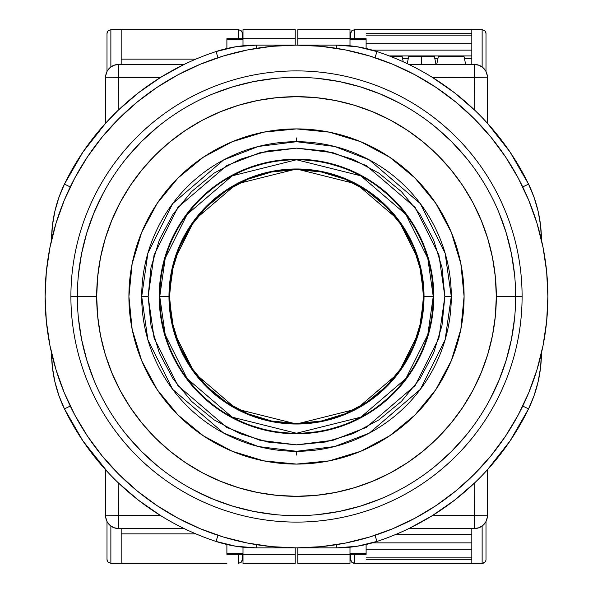 <?xml version="1.0" encoding="UTF-8"?>
<svg xmlns="http://www.w3.org/2000/svg" width="593" height="593" viewBox="0 0 593 593"><rect width="100%" height="100%" fill="white"/><g stroke="black" fill="none" stroke-linecap="round" stroke-linejoin="round"><path stroke-width="0.89" d="M296.5 141.705A154.795 154.795 0 0 1 451.295 296.5A154.795 154.795 0 0 1 296.5 451.295L296.5 455.061L296.5 451.295L334.608 446.536L369.35 433.09L420.341 389.379L445.106 339.841L451.295 296.5L445.106 253.159L420.341 203.621L369.35 159.91L334.608 146.464L296.5 141.705L258.392 146.464L223.65 159.91L172.659 203.621L147.894 253.159L141.705 296.5L148.146 296.5L154.084 254.96L177.818 207.491L226.689 165.603L259.979 152.712L296.5 148.146L333.021 152.712L366.311 165.603L415.182 207.491L438.916 254.96L444.854 296.5L451.295 296.5L444.854 296.5L442 325.446L433.565 353.272L419.851 378.92L401.402 401.402L378.92 419.851L353.272 433.565L325.446 442L296.5 444.854L267.554 442L239.728 433.565L214.08 419.851L191.598 401.402L173.149 378.92L159.435 353.272L151 325.446L148.146 296.5L151 267.554L159.435 239.728L173.149 214.08L191.598 191.598L214.08 173.149L239.728 159.435L267.554 151L296.5 148.146L325.446 151L353.272 159.435L378.92 173.149L401.402 191.598L419.851 214.08L433.565 239.728L442 267.554L444.854 296.5L438.916 338.04L415.182 385.509L366.311 427.397L333.021 440.288L296.5 444.854L259.979 440.288L226.689 427.397L177.818 385.509L154.084 338.04L148.146 296.5L141.705 296.5L147.894 339.841L172.659 389.379L223.65 433.09L258.392 446.536L296.5 451.295A154.795 154.795 0 0 1 141.705 296.5A154.795 154.795 0 0 1 296.5 141.705L296.5 137.939L296.5 141.705M296.5 159.754A136.746 136.746 0 0 0 159.754 296.5A136.746 136.746 0 0 0 296.5 433.246L296.5 433.794A137.294 137.294 0 0 1 159.206 296.5A137.294 137.294 0 0 1 296.5 159.206L296.5 159.754L360.855 175.839L405.901 214.451L427.775 258.207L433.246 296.5L427.775 334.793L405.901 378.549L360.855 417.161L296.5 433.246L232.145 417.161L187.099 378.549L165.225 334.793L159.754 296.5L168.975 296.5L174.075 332.206L194.482 373.012L236.488 409.022L296.5 424.025L356.512 409.022L398.518 373.012L418.925 332.206L424.025 296.5L433.246 296.5L424.025 296.5A127.525 127.525 0 0 0 296.5 168.975L296.5 169.524A126.976 126.976 0 0 1 423.476 296.5A126.976 126.976 0 0 1 296.5 423.476L296.5 424.025A127.525 127.525 0 0 0 424.025 296.5L418.925 260.794L398.518 219.988L356.512 183.978L296.5 168.975A127.525 127.525 0 0 0 168.975 296.5A127.525 127.525 0 0 0 296.5 424.025L296.5 423.476L271.727 421.037L247.904 413.81L225.955 402.076L206.712 386.288L190.924 367.045L179.19 345.096L171.963 321.273L169.524 296.5L171.963 271.727L179.19 247.904L190.924 225.955L206.712 206.712L225.955 190.924L247.904 179.19L271.727 171.963L296.5 169.524L321.273 171.963L345.096 179.19L367.045 190.924L386.288 206.712L402.076 225.955L413.81 247.904L421.037 271.727L423.476 296.5L421.037 321.273L413.81 345.096L402.076 367.045L386.288 386.288L367.045 402.076L345.096 413.81L321.273 421.037L296.5 423.476A126.976 126.976 0 0 1 169.524 296.5A126.976 126.976 0 0 1 296.5 169.524L296.5 168.975L236.488 183.978L194.482 219.988L174.075 260.794L168.975 296.5L159.754 296.5L165.225 258.207L187.099 214.451L232.145 175.839L296.5 159.754L296.5 159.206A137.294 137.294 0 0 1 433.794 296.5A137.294 137.294 0 0 1 296.5 433.794L296.5 433.246A136.746 136.746 0 0 0 433.246 296.5A136.746 136.746 0 0 0 296.5 159.754M296.5 159.206L269.719 161.845L243.96 169.657L220.225 182.347L199.418 199.418L182.347 220.225L169.657 243.96L161.845 269.719L159.206 296.5L161.845 323.281L169.657 349.04L182.347 372.775L199.418 393.582L220.225 410.652L243.96 423.343L269.719 431.155L296.5 433.794L323.281 431.155L349.04 423.343L372.775 410.652L393.582 393.582L410.652 372.775L423.343 349.04L431.155 323.281L433.794 296.5L431.155 269.719L423.343 243.96L410.652 220.225L393.582 199.418L372.775 182.347L349.04 169.657L323.281 161.845L296.5 159.206M407.243 63.666L408.651 56.72L421.549 56.72L421.549 64.459L421.549 56.72C438.175 56.72 438.175 56.72 421.549 56.72L434.439 56.72L436.011 64.459M377.007 51.569L357.134 46.743L336.75 45.12A128.911 128.911 0 0 1 377.007 51.569A257.829 257.829 0 0 1 528.541 184.119A128.911 128.911 0 0 1 541.431 239.935A128.911 128.911 0 0 0 528.541 184.119L522.744 186.928L528.541 184.119A257.829 257.829 0 0 0 377.007 51.569L374.991 57.691L377.007 51.569A128.911 128.911 0 0 0 336.75 45.12L336.75 48.367L336.75 45.12L256.25 45.12L256.25 48.367L256.25 45.12A128.911 128.911 0 0 0 215.993 51.569L218.009 57.691L215.993 51.569A257.829 257.829 0 0 0 64.459 184.119A128.911 128.911 0 0 0 51.569 239.935A128.911 128.911 0 0 1 64.459 184.119L70.256 186.928L64.459 184.119A257.829 257.829 0 0 1 215.993 51.569A128.911 128.911 0 0 1 256.25 45.12L235.866 46.743L215.993 51.569M522.744 406.072L528.541 408.881A128.911 128.911 0 0 0 541.431 353.065A128.911 128.911 0 0 1 528.541 408.881L522.744 406.072M215.993 541.431L235.866 546.257L256.25 547.88A128.911 128.911 0 0 1 215.993 541.431A257.829 257.829 0 0 1 64.459 408.881A128.911 128.911 0 0 1 51.569 353.065A128.911 128.911 0 0 0 64.459 408.881L70.256 406.072L64.459 408.881A257.829 257.829 0 0 0 215.993 541.431L218.009 535.309L215.993 541.431A128.911 128.911 0 0 0 256.25 547.88L256.25 544.633L256.25 547.88L336.75 547.88L336.75 544.633L336.75 547.88A128.911 128.911 0 0 0 377.007 541.431L374.991 535.309L377.007 541.431A257.829 257.829 0 0 0 528.541 408.881A257.829 257.829 0 0 1 377.007 541.431A128.911 128.911 0 0 1 336.75 547.88L357.134 546.257L377.007 541.431M391.269 56.72L402.21 56.72L391.269 56.72M438.301 56.72L464.089 56.72L465.661 64.459L464.089 56.72L438.301 56.72L436.73 64.459L438.301 56.72M541.431 240.306L540.616 225.8L538.17 211.479L534.13 197.528L528.541 184.119L510.106 152.119L487.29 123.085L487.29 77.238L432.319 77.349L454.416 92.693L474.8 110.261L474.511 77.349L487.29 77.238L487.29 75.652A12.89 12.89 0 0 0 474.511 64.459L474.8 110.261L478.551 113.93L474.8 110.261M412.55 66.268L415.574 67.817L412.55 66.268M418.806 69.529L425.529 73.287L418.806 69.529M482.072 117.51L478.551 113.93L482.072 117.51M486.371 122.076L485.133 120.742L486.371 122.076M336.75 45.12L256.25 45.12M183.274 64.867L184.119 64.459L118.489 64.459L118.489 77.349L105.71 77.238L118.489 77.349L118.489 64.459A12.89 12.89 0 0 0 105.71 75.652L105.71 123.085L118.2 110.261L138.584 92.693L160.681 77.349L118.489 77.349L118.2 110.261L105.71 123.085L82.894 152.119L64.459 184.119L58.87 197.528L54.83 211.479L52.384 225.8L51.569 240.306M171.844 70.812L182.963 65.015L160.681 77.349L118.489 77.349L118.2 110.261M51.569 352.694L52.384 367.2L54.83 381.521L58.87 395.472L64.459 408.881L82.894 440.881L107.867 472.258L105.71 469.915L105.71 515.762L160.681 515.651L138.584 500.307L118.2 482.739L118.489 515.651L105.71 515.762L105.71 517.348A12.89 12.89 0 0 0 118.489 528.541L118.2 482.739L114.449 479.07L118.2 482.739M180.45 526.732L177.426 525.183L180.45 526.732M174.194 523.471L167.471 519.713L174.194 523.471M110.928 475.49L114.449 479.07L110.928 475.49M256.25 547.88L336.75 547.88M474.8 482.739L478.581 479.04L474.8 482.739L474.511 528.541A12.89 12.89 0 0 0 487.29 517.348L487.29 515.762L474.511 515.651L474.8 482.739L454.416 500.307L432.319 515.651L487.29 515.762L487.29 469.915L510.106 440.881L528.541 408.881L534.13 395.472L538.17 381.521L540.616 367.2L541.431 352.694M486.379 470.916L485.141 472.25L486.379 470.916M482.087 475.475L478.581 479.04L482.087 475.475M421.156 522.188L410.037 527.985L432.319 515.651L474.511 515.651L474.511 528.541L479.048 527.718L483.006 525.346L485.875 521.736L487.29 517.348A12.89 12.89 0 0 1 474.511 528.541L408.881 528.541L474.511 528.541M403.24 61.805L402.21 56.72L403.24 61.805M421.549 56.72C404.915 56.72 404.915 56.72 421.549 56.72M428.917 75.274L432.319 77.349L474.511 77.349L474.511 64.459A12.89 12.89 0 0 1 487.29 75.652L487.29 123.085M487.29 75.652L485.875 71.264L483.006 67.654L479.048 65.282L474.511 64.459L408.881 64.459L410.03 65.015M105.71 75.652A12.89 12.89 0 0 1 118.489 64.459L113.952 65.282L109.994 67.654L107.125 71.264L105.71 75.652L105.71 123.085M164.083 517.726L160.681 515.651L118.489 515.651L118.489 528.541A12.89 12.89 0 0 1 105.71 517.348L105.71 469.915M105.71 517.348L107.125 521.736L109.994 525.346L113.952 527.718L118.489 528.541L184.119 528.541L182.97 527.985M410.037 527.985L408.881 528.541M487.29 469.915L487.29 517.348M474.511 64.459L408.881 64.459M184.119 64.459L118.489 64.459M118.489 528.541L184.119 528.541M55.942 369.469L64.252 392.699L74.8 414.996L87.482 436.159L102.181 455.973L118.748 474.252L137.027 490.819L156.841 505.518L178.004 518.2L200.301 528.748L223.531 537.058L247.459 543.047L271.861 546.672L296.5 547.88L321.139 546.672L345.541 543.047L369.469 537.058L392.699 528.748L414.996 518.2L436.159 505.518L455.973 490.819L474.252 474.252L490.819 455.973L505.518 436.159L518.2 414.996L528.748 392.699L537.058 369.469L543.047 345.541L546.672 321.139L547.88 296.5A251.38 251.38 0 0 1 296.5 547.88A251.38 251.38 0 0 1 45.12 296.5A251.38 251.38 0 0 1 296.5 45.12A251.38 251.38 0 0 1 547.88 296.5L546.672 271.861L543.047 247.459L537.058 223.531L528.748 200.301L518.2 178.004L505.518 156.841L490.819 137.027L474.252 118.748L455.973 102.181L436.159 87.482L414.996 74.8L392.699 64.252L369.469 55.942L345.541 49.953L321.139 46.328L296.5 45.12L271.861 46.328L247.459 49.953L223.531 55.942L200.301 64.252L178.004 74.8L156.841 87.482L137.027 102.181L118.748 118.748L102.181 137.027L87.482 156.841L74.8 178.004L64.252 200.301L55.942 223.531L49.953 247.459L46.328 271.861L45.12 296.5L46.328 321.139L49.953 345.541L55.942 369.469L64.252 392.699M537.058 223.531L528.748 200.301M436.159 87.482L414.996 74.8M223.531 55.942L200.301 64.252M87.482 156.841L74.8 178.004M156.841 505.518L178.004 518.2M369.469 537.058L392.699 528.748M505.518 436.159L518.2 414.996M522.099 296.5A225.599 225.599 0 0 1 296.5 522.099A225.599 225.599 0 0 1 70.901 296.5A225.599 225.599 0 0 0 296.5 522.099A225.599 225.599 0 0 0 522.099 296.5L515.651 296.5A219.151 219.151 0 0 1 296.5 515.651A219.151 219.151 0 0 1 77.349 296.5L70.901 296.5L77.349 296.5A219.151 219.151 0 0 0 296.5 515.651A219.151 219.151 0 0 0 515.651 296.5L496.319 296.5A199.819 199.819 0 0 1 296.5 496.319A199.819 199.819 0 0 1 96.681 296.5L77.349 296.5L96.681 296.5L97.645 316.084L100.521 335.482L105.287 354.503L111.892 372.967L120.275 390.691L130.356 407.51L142.038 423.261L155.21 437.79L169.739 450.962L185.49 462.644L202.309 472.725L220.033 481.108L238.497 487.713L257.518 492.479L276.916 495.355L296.5 496.319L316.084 495.355L335.482 492.479L354.503 487.713L372.967 481.108L390.691 472.725L407.51 462.644L423.261 450.962L437.79 437.79L450.962 423.261L462.644 407.51L472.725 390.691L481.108 372.967L487.713 354.503L492.479 335.482L495.355 316.084L496.319 296.5L495.355 276.916L492.479 257.518L487.713 238.497L481.108 220.033L472.725 202.309L462.644 185.49L450.962 169.739L437.79 155.21L423.261 142.038L407.51 130.356L390.691 120.275L372.967 111.892L354.503 105.287L335.482 100.521L316.084 97.645L296.5 96.681L276.916 97.645L257.518 100.521L238.497 105.287L220.033 111.892L202.309 120.275L185.49 130.356L169.739 142.038L155.21 155.21L142.038 169.739L130.356 185.49L120.275 202.309L111.892 220.033L105.287 238.497L100.521 257.518L97.645 276.916L96.681 296.5A199.819 199.819 0 0 1 296.5 96.681A199.819 199.819 0 0 1 496.319 296.5L515.651 296.5A219.151 219.151 0 0 0 296.5 77.349A219.151 219.151 0 0 0 77.349 296.5A219.151 219.151 0 0 1 296.5 77.349A219.151 219.151 0 0 1 515.651 296.5L522.099 296.5A225.599 225.599 0 0 0 296.5 70.901A225.599 225.599 0 0 0 70.901 296.5A225.599 225.599 0 0 1 296.5 70.901A225.599 225.599 0 0 1 522.099 296.5M464.089 296.5A167.589 167.589 0 0 1 296.5 464.089A167.589 167.589 0 0 1 128.911 296.5L132.135 263.803L141.668 232.367L157.16 203.392L177.996 177.996L203.392 157.16L232.367 141.668L263.803 132.135L296.5 128.911L329.197 132.135L360.633 141.668L389.608 157.16L415.004 177.996L435.84 203.392L451.332 232.367L460.865 263.803L464.089 296.5L460.865 329.197L451.332 360.633L435.84 389.608L415.004 415.004L389.608 435.84L360.633 451.332L329.197 460.865L296.5 464.089L263.803 460.865L232.367 451.332L203.392 435.84L177.996 415.004L157.16 389.608L141.668 360.633L132.135 329.197L128.911 296.5A167.589 167.589 0 0 1 296.5 128.911A167.589 167.589 0 0 1 464.089 296.5A167.589 167.589 0 0 0 451.347 232.404M451.317 232.33A167.589 167.589 0 0 0 435.87 203.436M435.811 203.347A167.589 167.589 0 0 0 389.653 157.189M389.564 157.13A167.589 167.589 0 0 0 360.67 141.683M329.197 132.135L360.581 141.645A167.589 167.589 0 0 0 232.404 141.653M232.33 141.683A167.589 167.589 0 0 0 203.436 157.13M203.347 157.189A167.589 167.589 0 0 0 157.189 203.347M157.13 203.436A167.589 167.589 0 0 0 141.683 232.33M128.911 296.5A167.589 167.589 0 0 0 141.653 360.596M141.683 360.67A167.589 167.589 0 0 0 157.13 389.564M157.189 389.653A167.589 167.589 0 0 0 203.347 435.811M203.436 435.87A167.589 167.589 0 0 0 232.33 451.317M263.803 460.865L232.419 451.355A167.589 167.589 0 0 0 360.596 451.347M360.67 451.317A167.589 167.589 0 0 0 389.564 435.87M389.653 435.811A167.589 167.589 0 0 0 435.811 389.653M435.87 389.564A167.589 167.589 0 0 0 451.317 360.67M132.135 263.803L141.645 232.419M232.367 141.668L263.803 132.135M451.332 232.367L460.865 263.803M460.865 329.197L451.355 360.581M360.633 451.332L329.197 460.865M141.668 360.633L132.135 329.197M105.287 238.497L111.892 220.033M354.503 105.287L372.967 111.892M487.713 354.503L481.108 372.967M514.598 275.019L511.44 253.745L506.214 232.886L498.972 212.635M465.905 157.471L451.466 141.534L435.529 127.095M399.808 103.226L380.365 94.028L360.114 86.786L339.255 81.56L317.981 78.402M275.019 78.402L253.745 81.56L232.886 86.786L212.635 94.028M157.471 127.095L141.534 141.534L127.095 157.471M103.226 193.192L94.028 212.635L86.786 232.886L81.56 253.745L78.402 275.019M78.402 317.981L81.56 339.255L86.786 360.114L94.028 380.365M127.095 435.529L141.534 451.466L157.471 465.905M193.192 489.774L212.635 498.972L232.886 506.214L253.745 511.44L275.019 514.598M317.981 514.598L339.255 511.44L360.114 506.214L380.365 498.972M435.529 465.905L451.466 451.466L465.905 435.529M489.774 399.808L498.972 380.365L506.214 360.114L511.44 339.255L514.598 317.981M243.004 554.329L226.889 554.329L243.004 554.329L243.004 563.35L295.21 563.35L295.21 547.88L295.21 554.329L243.004 554.329L243.004 547.198L243.004 554.329L295.21 554.329L295.21 563.35L243.004 563.35L243.004 554.329M226.889 38.671L243.004 38.671L243.004 29.65L295.21 29.65L295.21 38.671L295.21 29.65L243.004 29.65L243.004 38.671L226.889 38.671L226.889 39.449L243.004 39.449L226.889 39.449L226.889 48.507L226.889 38.671M295.21 45.12L295.21 38.671L243.004 38.671L243.004 45.802L243.004 38.671L295.21 38.671L295.21 45.12M226.889 553.551L226.889 544.493L226.889 553.551L243.004 553.551L226.889 553.551M242.359 559.481L242.359 554.329L242.359 559.481A3.869 3.869 0 0 1 241.225 562.216L242.359 559.481L241.225 562.216L238.49 563.35L241.225 562.216A3.869 3.869 0 0 0 242.359 559.481M238.49 554.329L238.49 563.35L238.49 554.329M238.49 29.65L238.49 38.671L238.49 29.65L241.225 30.784L238.49 29.65L226.889 29.65L238.49 29.65M242.063 32.037L241.225 30.784A3.869 3.869 0 0 1 242.359 33.497L242.063 32.037L242.359 33.519A3.869 3.869 0 0 0 241.225 30.784L242.263 32.659M242.359 38.671L242.359 33.519L242.359 38.671M195.853 533.87L121.18 533.87L195.853 533.87M226.889 563.35L121.18 563.35L121.18 528.541L121.18 563.35L226.889 563.35M121.18 59.13L195.853 59.13L121.18 59.13M121.18 29.65L226.889 29.65L121.18 29.65L121.18 64.459L121.18 29.65L110.869 29.65L121.18 29.65M110.869 563.35L121.18 563.35L110.869 563.35L108.134 562.216A3.869 3.869 0 0 1 106.999 559.481A3.869 3.869 0 0 0 108.134 562.216L106.999 559.481L108.134 562.216L110.869 563.35L110.869 526.05L110.869 563.35M110.869 66.95L110.869 29.65L108.134 30.784L106.999 33.519L106.999 71.501L106.999 33.519L108.134 30.784L110.869 29.65L110.869 66.95M106.999 521.499L106.999 559.481L106.999 521.499M108.134 30.784A3.869 3.869 0 0 0 106.999 33.519A3.869 3.869 0 0 1 108.134 30.784L107.667 31.34M402.617 58.737L408.243 58.737L402.617 58.737M434.847 58.737L437.893 58.737L434.847 58.737M464.497 58.737L471.82 58.737L464.497 58.737M471.82 55.912L389.201 55.912L471.82 55.912M471.82 35.113L366.111 35.113L471.82 35.113M366.111 43.719L471.82 43.719L366.111 43.719M471.82 557.887L366.111 557.887L471.82 557.887M366.111 549.281L471.82 549.281L366.111 549.281M372.315 50.123L471.82 50.123L372.315 50.123M471.82 559.777L366.111 559.777L471.82 559.777M471.82 33.223L366.111 33.223L471.82 33.223M372.315 542.877L471.82 542.877L372.315 542.877M354.51 563.35L471.82 563.35L471.82 528.541L471.82 563.35L482.131 563.35L484.866 562.216L482.131 563.35L482.131 526.05L482.131 563.35L354.51 563.35L354.51 554.329L354.51 563.35L351.775 562.216L354.51 563.35A3.869 3.869 0 0 1 350.641 559.481L351.775 562.216L350.641 559.481L350.641 554.329L350.641 559.481A3.869 3.869 0 0 0 351.775 562.216L351.315 561.66L351.775 562.216M471.82 29.65L354.51 29.65L351.775 30.784L354.51 29.65L354.51 38.671L354.51 29.65L471.82 29.65L471.82 64.459L471.82 29.65L482.131 29.65L471.82 29.65M471.82 534.263L396.22 534.263L471.82 534.263M349.996 554.329L366.111 554.329L366.111 553.551L349.996 553.551L366.111 553.551L366.111 544.493L366.111 554.329L349.996 554.329L349.996 563.35L297.79 563.35L297.79 554.329L349.996 554.329L349.996 547.198L349.996 554.329L297.79 554.329L297.79 563.35L349.996 563.35L349.996 554.329M482.131 66.95L482.131 29.65L484.866 30.784L486.001 33.519A3.869 3.869 0 0 0 484.866 30.784L482.131 29.65L482.131 66.95M366.111 38.671L297.79 38.671L297.79 29.65L349.996 29.65L349.996 38.671L297.79 38.671L297.79 29.65L349.996 29.65L349.996 45.802L349.996 38.671L366.111 38.671L366.111 39.449L366.111 38.671M297.79 547.88L297.79 554.329L297.79 547.88M297.79 45.12L297.79 38.671L297.79 45.12M485.711 32.037L484.866 30.784A3.869 3.869 0 0 1 486.001 33.519L485.711 32.037M486.001 71.501L486.001 33.519L486.001 71.501M482.131 563.35A3.869 3.869 0 0 0 486.001 559.481L486.001 521.499L486.001 559.481A3.869 3.869 0 0 1 484.866 562.216L485.711 560.963L484.866 562.216M350.641 33.512A3.869 3.869 0 0 1 351.775 30.784A3.869 3.869 0 0 0 350.641 33.512L351.775 30.784L350.641 33.519L350.641 38.671L350.641 33.519L351.315 31.34M349.996 39.449L366.111 39.449L349.996 39.449M366.111 48.507L366.111 39.449L366.111 48.507M350.937 560.963L350.737 560.341L350.937 560.963M484.866 30.784L485.333 31.34L484.874 30.784M485.711 560.963L485.904 560.341L485.711 560.963M241.685 561.66L241.225 562.216M241.225 30.784L241.685 31.34M108.126 562.216L107.667 561.66M350.737 32.659L350.937 32.037"/></g></svg>
